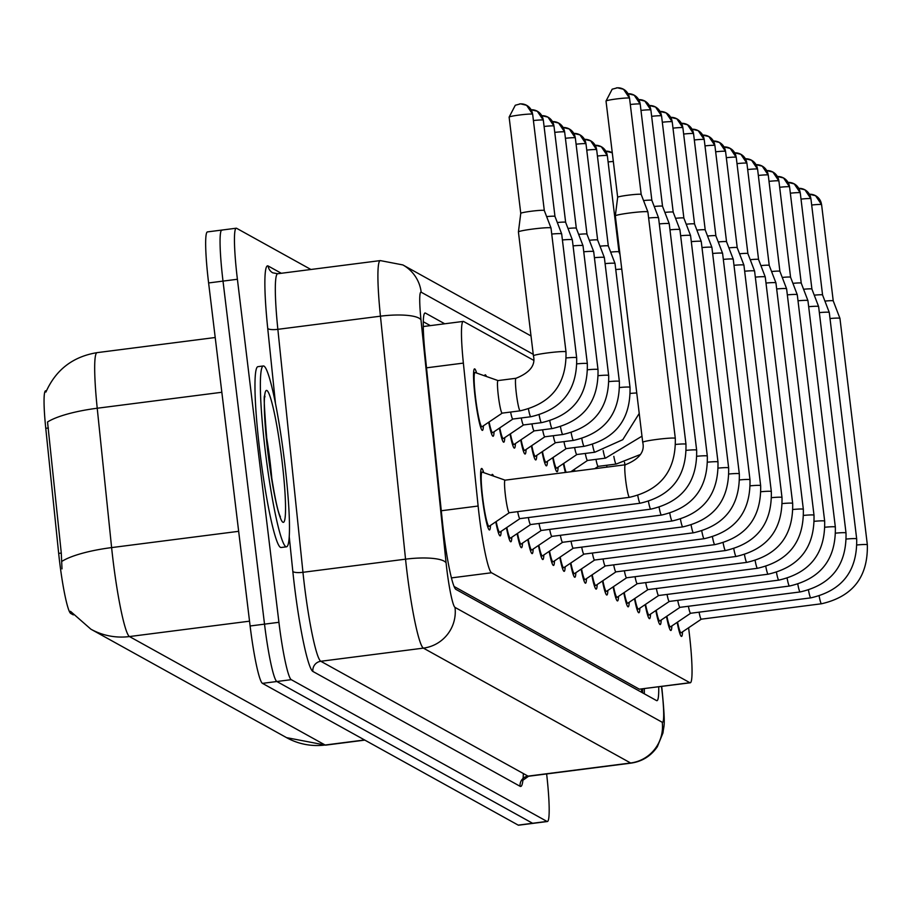 <?xml version="1.0" encoding="UTF-8"?>
<svg xmlns="http://www.w3.org/2000/svg" width="913" height="913" viewBox="0 0 913 913"><rect width="100%" height="100%" fill="white"/><g stroke="black" fill="none" stroke-linecap="round" stroke-linejoin="round"><path stroke-width="1.37" d="M484.598 375.848A30.996 3.024 -97.3 0 1 485.214 374.798A30.996 3.024 -97.3 0 1 486.469 376.498M483.399 425.812A30.996 3.024 -97.3 0 1 482.418 430.365A30.996 3.024 -97.3 0 1 475.205 397.806A30.996 3.024 -97.3 0 1 474.543 368.875A30.996 3.024 -97.3 0 1 476.643 373.04M491.673 475.433A30.996 3.024 -97.3 0 1 492.29 474.383A30.996 3.024 -97.3 0 1 493.545 476.095M490.475 525.409A30.996 3.024 -97.3 0 1 489.494 529.962A30.996 3.024 -97.3 0 1 482.281 497.402A30.996 3.024 -97.3 0 1 481.619 468.472A30.996 3.024 -97.3 0 1 483.719 472.637M533.466 360.201L463.644 321.502A54.7 5.341 82.7 0 0 463.245 321.41A54.7 5.341 82.7 0 0 463.37 363.1L478.127 506.03A54.7 5.341 82.7 0 0 479.177 515.389A54.7 5.341 82.7 0 0 491.514 572.759L689.874 682.707A54.7 5.341 82.7 0 0 690.274 682.787A54.7 5.341 82.7 0 0 688.596 627.756M46.495 390.696L45.65 390.798A49.222 4.805 82.7 0 0 45.764 428.323L58.672 553.392A49.222 4.805 82.7 0 0 59.619 561.815A49.222 4.805 82.7 0 0 70.723 613.445L73.337 614.894M454.081 586.477L639.362 689.178L690.274 682.787M494.07 431.723A30.996 3.024 -97.3 0 1 493.088 436.277A30.996 3.024 -97.3 0 1 488.706 422.228M504.741 437.635A30.996 3.024 -97.3 0 1 503.759 442.2A30.996 3.024 -97.3 0 1 499.377 428.151M515.411 443.558A30.996 3.024 -97.3 0 1 514.43 448.112A30.996 3.024 -97.3 0 1 510.047 434.063M526.082 449.47A30.996 3.024 -97.3 0 1 525.101 454.023A30.996 3.024 -97.3 0 1 520.718 439.975M536.753 455.382A30.996 3.024 -97.3 0 1 535.771 459.935A30.996 3.024 -97.3 0 1 531.389 445.886M547.423 461.293A30.996 3.024 -97.3 0 1 546.442 465.847A30.996 3.024 -97.3 0 1 542.06 451.798M558.094 467.205A30.996 3.024 -97.3 0 1 557.113 471.77A30.996 3.024 -97.3 0 1 552.73 457.71M565.375 472.443A30.996 3.024 -97.3 0 1 563.401 463.633M574.403 471.291A30.996 3.024 -97.3 0 1 574.06 469.544M501.146 531.32A30.996 3.024 -97.3 0 1 500.164 535.874A30.996 3.024 -97.3 0 1 495.782 521.825M511.816 537.232A30.996 3.024 -97.3 0 1 510.835 541.786A30.996 3.024 -97.3 0 1 506.453 527.737M522.487 543.144A30.996 3.024 -97.3 0 1 521.506 547.697A30.996 3.024 -97.3 0 1 517.123 533.649M533.158 549.055A30.996 3.024 -97.3 0 1 532.176 553.62A30.996 3.024 -97.3 0 1 527.794 539.56M543.828 554.978A30.996 3.024 -97.3 0 1 542.847 559.532A30.996 3.024 -97.3 0 1 538.465 545.483M554.499 560.89A30.996 3.024 -97.3 0 1 553.518 565.444A30.996 3.024 -97.3 0 1 549.135 551.395M565.158 566.802A30.996 3.024 -97.3 0 1 564.177 571.355A30.996 3.024 -97.3 0 1 559.806 557.307M575.829 572.713A30.996 3.024 -97.3 0 1 574.848 577.267A30.996 3.024 -97.3 0 1 570.465 563.218M586.5 578.625A30.996 3.024 -97.3 0 1 585.518 583.19A30.996 3.024 -97.3 0 1 581.136 569.13M597.17 584.548A30.996 3.024 -97.3 0 1 596.189 589.102A30.996 3.024 -97.3 0 1 591.807 575.053M607.841 590.46A30.996 3.024 -97.3 0 1 606.86 595.014A30.996 3.024 -97.3 0 1 602.477 580.965M618.512 596.372A30.996 3.024 -97.3 0 1 617.53 600.925A30.996 3.024 -97.3 0 1 613.148 586.876M629.183 602.283A30.996 3.024 -97.3 0 1 628.201 606.837A30.996 3.024 -97.3 0 1 623.819 592.788M639.853 608.195A30.996 3.024 -97.3 0 1 638.872 612.76A30.996 3.024 -97.3 0 1 634.489 598.7M650.524 614.107A30.996 3.024 -97.3 0 1 649.542 618.672A30.996 3.024 -97.3 0 1 645.16 604.623M661.183 620.03A30.996 3.024 -97.3 0 1 660.202 624.583A30.996 3.024 -97.3 0 1 655.831 610.535M671.854 625.941A30.996 3.024 -97.3 0 1 670.872 630.495A30.996 3.024 -97.3 0 1 666.49 616.446M682.525 631.853A30.996 3.024 -97.3 0 1 681.543 636.407A30.996 3.024 -97.3 0 1 677.161 622.358M45.924 392.054C55.819 369.776 72.869 356.629 97.063 352.646A72.926 7.121 82.7 0 0 97.223 408.237A63.819 15.475 174.1 0 0 47.533 421.977L61.285 553.061L62.004 568.879M546.636 773.939A54.7 5.341 -97.3 0 1 547.401 821.517L532.998 823.366A54.7 5.341 -97.3 0 1 532.61 823.275L276.844 681.509A54.7 5.341 -97.3 0 1 264.519 624.15L223.012 281.113A54.7 5.341 -97.3 0 1 221.836 230.065L207.434 231.902A54.7 5.341 -97.3 0 0 208.609 282.95L250.116 625.987A54.7 5.341 -97.3 0 0 262.453 683.358L518.207 825.124A54.7 5.341 -97.3 0 0 518.607 825.204L532.998 823.366A54.7 5.341 -97.3 0 1 532.61 823.275L276.844 681.509A54.7 5.341 -97.3 0 1 264.519 624.15L223.012 281.113A54.7 5.341 -97.3 0 1 221.836 230.065A54.7 5.341 -97.3 0 1 222.224 230.156M444.722 323.784L425.435 313.091A54.7 5.341 82.7 0 0 425.036 312.999A54.7 5.341 82.7 0 0 425.161 354.701L442.508 522.635A54.7 5.341 82.7 0 0 443.558 531.994A54.7 5.341 82.7 0 0 455.884 589.364L656.561 700.591A54.7 5.341 82.7 0 0 656.961 700.682A54.7 5.341 82.7 0 0 658.73 686.838M547.401 821.517A54.7 5.341 -97.3 0 1 547.001 821.426L291.247 679.671A54.7 5.341 -97.3 0 1 278.922 622.301L237.403 279.264A54.7 5.341 -97.3 0 1 236.227 228.216A54.7 5.341 -97.3 0 1 236.627 228.307L310.911 269.483M644.327 688.676A54.7 5.341 -97.3 0 1 644.316 693.8M423.29 321.73L430.32 325.621M505.106 480.17L482.212 472.101A27.344 2.671 82.7 0 0 482.087 472.089A27.344 2.671 82.7 0 0 482.669 497.619A27.344 2.671 82.7 0 0 489.037 526.345A27.344 2.671 82.7 0 0 489.163 526.299L509.283 512.718M505.151 480.181A16.411 1.598 82.7 0 0 505.072 480.17A16.411 1.598 82.7 0 0 505.425 495.485A16.411 1.598 82.7 0 0 509.237 512.729A16.411 1.598 82.7 0 0 509.317 512.695M615.419 215.993A16.411 1.164 -6.9 0 1 615.328 215.89A16.411 1.164 -6.9 0 1 629.879 212.957A16.411 1.164 -6.9 0 1 647.808 211.85A16.411 1.164 -6.9 0 1 647.899 211.93A16.411 1.164 -6.9 0 1 647.899 211.953A16.411 1.164 -6.9 0 1 647.842 212.078M642.741 442.337A16.411 1.164 -6.9 0 1 642.718 442.291L615.328 215.89A16.411 1.164 -6.9 0 1 615.328 215.867L617.667 197.276A11.846 0.845 -6.9 0 1 617.667 197.276A11.846 0.845 -6.9 0 1 628.178 195.177A11.846 0.845 -6.9 0 1 641.131 194.366A11.846 0.845 -6.9 0 1 641.188 194.435A11.846 0.845 -6.9 0 1 641.188 194.446M617.724 197.368A11.846 0.845 -6.9 0 1 617.667 197.288L606.015 101.058A11.846 0.845 -6.9 0 1 617.108 98.866A11.846 0.845 -6.9 0 1 629.479 98.136A11.846 0.845 -6.9 0 1 629.548 98.216A11.846 0.845 -6.9 0 1 629.502 98.307M498.03 380.573L475.137 372.515A27.344 2.671 82.7 0 0 475.011 372.493A27.344 2.671 82.7 0 0 475.593 398.022A27.344 2.671 82.7 0 0 481.961 426.748A27.344 2.671 82.7 0 0 482.087 426.702L502.207 413.133M498.076 380.595A16.411 1.598 82.7 0 0 497.996 380.584A16.411 1.598 82.7 0 0 498.35 395.9A16.411 1.598 82.7 0 0 502.161 413.133A16.411 1.598 82.7 0 0 502.241 413.098M518.516 232.05A16.411 1.164 -6.9 0 1 518.424 231.948A16.411 1.164 -6.9 0 1 518.424 231.925A16.411 1.164 -6.9 0 1 532.987 229.015A16.411 1.164 -6.9 0 1 550.916 227.896A16.411 1.164 -6.9 0 1 551.007 227.988A16.411 1.164 -6.9 0 1 551.007 228.01A16.411 1.164 -6.9 0 1 550.938 228.124M520.832 213.425A11.846 0.845 -6.9 0 1 520.764 213.345A11.846 0.845 -6.9 0 1 520.764 213.334A11.846 0.845 -6.9 0 1 531.286 211.234A11.846 0.845 -6.9 0 1 544.228 210.424A11.846 0.845 -6.9 0 1 544.296 210.481A11.846 0.845 -6.9 0 1 544.296 210.504L551.007 227.988M496.17 521.563A27.344 2.671 82.7 0 0 499.708 532.256A27.344 2.671 82.7 0 0 499.833 532.211L519.954 518.63M517.671 511.645A16.411 1.598 82.7 0 0 519.908 518.641A16.411 1.598 82.7 0 0 519.988 518.607M648.629 217.99A16.411 1.164 -6.9 0 1 658.478 217.762A16.411 1.164 -6.9 0 1 658.57 217.842A16.411 1.164 -6.9 0 1 658.57 217.865A16.411 1.164 -6.9 0 1 658.513 217.99M643.539 200.552A11.846 0.845 -6.9 0 1 651.791 200.278A11.846 0.845 -6.9 0 1 651.859 200.346A11.846 0.845 -6.9 0 1 651.859 200.358L658.57 217.842L685.971 444.266A16.411 1.164 -6.9 0 1 685.96 444.311C686.702 476.392 671.42 496.044 640.139 503.234A16.411 1.598 82.7 0 0 640.139 503.234A16.411 1.598 82.7 0 0 640.15 503.234A16.411 1.598 82.7 0 1 637.776 495.565M506.841 527.474A27.344 2.671 82.7 0 0 510.367 538.168A27.344 2.671 82.7 0 0 510.493 538.122L530.624 524.553M528.342 517.557A16.411 1.598 82.7 0 0 530.579 524.553A16.411 1.598 82.7 0 0 530.658 524.519M659.3 223.902A16.411 1.164 -6.9 0 1 669.149 223.674A16.411 1.164 -6.9 0 1 669.24 223.753A16.411 1.164 -6.9 0 1 669.24 223.776A16.411 1.164 -6.9 0 1 669.172 223.902M654.21 206.475A11.846 0.845 -6.9 0 1 662.461 206.201A11.846 0.845 -6.9 0 1 662.53 206.258A11.846 0.845 -6.9 0 1 662.53 206.27L669.24 223.753M517.511 533.386A27.344 2.671 82.7 0 0 521.038 544.08A27.344 2.671 82.7 0 0 521.163 544.034L541.283 530.464M539.012 523.469A16.411 1.598 82.7 0 0 541.249 530.464A16.411 1.598 82.7 0 0 541.329 530.442M669.971 229.814A16.411 1.164 -6.9 0 1 679.82 229.585A16.411 1.164 -6.9 0 1 679.911 229.677A16.411 1.164 -6.9 0 1 679.911 229.688A16.411 1.164 -6.9 0 1 679.843 229.814M664.881 212.387A11.846 0.845 -6.9 0 1 673.132 212.113A11.846 0.845 -6.9 0 1 673.201 212.17A11.846 0.845 -6.9 0 1 673.201 212.181L679.911 229.677L707.313 456.101A16.411 1.164 -6.9 0 1 707.301 456.135M528.182 539.309A27.344 2.671 82.7 0 0 531.708 550.003A27.344 2.671 82.7 0 0 531.834 549.946L551.954 536.376M549.683 529.392A16.411 1.598 82.7 0 0 551.92 536.376A16.411 1.598 82.7 0 0 551.988 536.353M680.642 235.725A16.411 1.164 -6.9 0 1 690.49 235.508A16.411 1.164 -6.9 0 1 690.57 235.588A16.411 1.164 -6.9 0 1 690.582 235.611A16.411 1.164 -6.9 0 1 690.513 235.725M675.552 218.298A11.846 0.845 -6.9 0 1 683.803 218.024A11.846 0.845 -6.9 0 1 683.871 218.081A11.846 0.845 -6.9 0 1 683.871 218.104L690.57 235.588L717.983 462.012A16.411 1.164 -6.9 0 1 717.972 462.046C718.702 494.138 703.432 513.791 672.151 520.981A16.411 1.598 82.7 0 0 672.151 520.981A16.411 1.598 82.7 0 0 672.162 520.981A16.411 1.598 82.7 0 1 669.788 513.311M489.094 421.966A27.344 2.671 82.7 0 0 492.632 432.659A27.344 2.671 82.7 0 0 492.758 432.614L512.878 419.044M510.607 412.048A16.411 1.598 82.7 0 0 512.832 419.044A16.411 1.598 82.7 0 0 512.912 419.021M551.737 234.048A16.411 1.164 -6.9 0 1 561.586 233.819A16.411 1.164 -6.9 0 1 561.678 233.899A16.411 1.164 -6.9 0 1 561.678 233.922A16.411 1.164 -6.9 0 1 561.609 234.048M546.647 216.609A11.846 0.845 -6.9 0 1 554.899 216.335A11.846 0.845 -6.9 0 1 554.967 216.392A11.846 0.845 -6.9 0 1 554.967 216.415M499.765 427.889A27.344 2.671 82.7 0 0 503.291 438.582A27.344 2.671 82.7 0 0 503.417 438.525L523.548 424.956M521.266 417.971A16.411 1.598 82.7 0 0 523.503 424.956A16.411 1.598 82.7 0 0 523.583 424.933M562.408 239.959A16.411 1.164 -6.9 0 1 572.257 239.731A16.411 1.164 -6.9 0 1 572.337 239.811A16.411 1.164 -6.9 0 1 572.348 239.834A16.411 1.164 -6.9 0 1 572.28 239.959M557.307 222.521A11.846 0.845 -6.9 0 1 565.569 222.247A11.846 0.845 -6.9 0 1 565.638 222.316A11.846 0.845 -6.9 0 1 565.638 222.327L572.337 239.811L587.333 363.682A16.411 1.164 -6.9 0 1 587.333 363.682A16.411 1.164 -6.9 0 1 587.333 363.728M510.435 433.801A27.344 2.671 82.7 0 0 513.962 444.494A27.344 2.671 82.7 0 0 514.087 444.448L534.208 430.868M531.937 423.883A16.411 1.598 82.7 0 0 534.173 430.879A16.411 1.598 82.7 0 0 534.253 430.845M573.079 245.871A16.411 1.164 -6.9 0 1 582.928 245.643A16.411 1.164 -6.9 0 1 583.008 245.723A16.411 1.164 -6.9 0 1 583.019 245.745A16.411 1.164 -6.9 0 1 582.951 245.871M567.977 228.433A11.846 0.845 -6.9 0 1 576.24 228.17A11.846 0.845 -6.9 0 1 576.297 228.227A11.846 0.845 -6.9 0 1 576.308 228.239L564.656 132.008A11.846 0.845 -6.9 0 1 564.611 132.1M284.548 461.727A91.163 8.89 -97.3 0 1 286.511 546.819A91.163 8.89 -97.3 0 1 265.295 451.056A91.163 8.89 -97.3 0 1 263.343 365.965A91.163 8.89 -97.3 0 1 284.548 461.727M286.511 546.819L281.113 547.503A91.163 8.89 -97.3 0 1 259.897 451.741A91.163 8.89 -97.3 0 1 257.934 366.661L263.343 365.965M538.853 545.221A27.344 2.671 82.7 0 0 542.379 555.914A27.344 2.671 82.7 0 0 542.505 555.869L562.625 542.288A16.411 1.598 82.7 0 1 562.591 542.299L682.821 526.892A16.411 1.598 82.7 0 0 682.821 526.892A16.411 1.598 82.7 0 0 682.833 526.892A16.411 1.598 82.7 0 1 680.447 519.223M560.354 535.303A16.411 1.598 82.7 0 0 562.591 542.299M691.312 241.648A16.411 1.164 -6.9 0 1 701.161 241.42A16.411 1.164 -6.9 0 1 701.241 241.5A16.411 1.164 -6.9 0 1 701.252 241.523A16.411 1.164 -6.9 0 1 701.184 241.648M686.211 224.21A11.846 0.845 -6.9 0 1 694.473 223.936A11.846 0.845 -6.9 0 1 694.542 224.005A11.846 0.845 -6.9 0 1 694.542 224.016L701.241 241.5M549.523 551.132A27.344 2.671 82.7 0 0 553.05 561.826A27.344 2.671 82.7 0 0 553.175 561.78L573.296 548.199A16.411 1.598 82.7 0 1 573.261 548.211L693.481 532.804A16.411 1.598 82.7 0 0 693.481 532.804A16.411 1.598 82.7 0 0 693.503 532.804A16.411 1.598 82.7 0 1 691.118 525.135M571.024 541.215A16.411 1.598 82.7 0 0 573.261 548.211M701.983 247.56A16.411 1.164 -6.9 0 1 711.832 247.332A16.411 1.164 -6.9 0 1 711.912 247.412A16.411 1.164 -6.9 0 1 711.923 247.434A16.411 1.164 -6.9 0 1 711.855 247.56M696.881 230.122A11.846 0.845 -6.9 0 1 705.144 229.848A11.846 0.845 -6.9 0 1 705.201 229.916A11.846 0.845 -6.9 0 1 705.213 229.928L693.56 133.697A11.846 0.845 -6.9 0 1 693.515 133.789M560.183 557.044A27.344 2.671 82.7 0 0 563.72 567.738A27.344 2.671 82.7 0 0 563.846 567.692L583.966 554.123M581.695 547.127A16.411 1.598 82.7 0 0 583.932 554.123A16.411 1.598 82.7 0 0 584 554.088M712.654 253.472A16.411 1.164 -6.9 0 1 722.503 253.243A16.411 1.164 -6.9 0 1 722.582 253.323A16.411 1.164 -6.9 0 1 722.594 253.346A16.411 1.164 -6.9 0 1 722.525 253.472M707.552 236.033A11.846 0.845 -6.9 0 1 715.815 235.771A11.846 0.845 -6.9 0 1 715.872 235.828A11.846 0.845 -6.9 0 1 715.883 235.839L704.231 139.609A11.846 0.845 -6.9 0 1 704.185 139.7M521.106 439.712A27.344 2.671 82.7 0 0 524.633 450.406A27.344 2.671 82.7 0 0 524.758 450.36L544.878 436.779M542.607 429.795A16.411 1.598 82.7 0 0 544.844 436.791A16.411 1.598 82.7 0 0 544.924 436.756M583.749 251.783A16.411 1.164 -6.9 0 1 593.598 251.554A16.411 1.164 -6.9 0 1 593.678 251.646A16.411 1.164 -6.9 0 1 593.69 251.657A16.411 1.164 -6.9 0 1 593.621 251.783M578.648 234.356A11.846 0.845 -6.9 0 1 586.911 234.082A11.846 0.845 -6.9 0 1 586.968 234.139A11.846 0.845 -6.9 0 1 586.979 234.15L575.327 137.92A11.846 0.845 -6.9 0 1 575.281 138.011M531.777 445.624A27.344 2.671 82.7 0 0 535.303 456.317A27.344 2.671 82.7 0 0 535.429 456.272L555.549 442.702A16.411 1.598 82.7 0 1 555.515 442.702L573.512 440.397A16.411 1.598 82.7 0 0 573.524 440.397A16.411 1.598 82.7 0 1 573.501 440.397A16.411 1.598 82.7 0 1 571.15 432.728M553.278 435.706A16.411 1.598 82.7 0 0 555.515 442.702M594.42 257.694A16.411 1.164 -6.9 0 1 604.258 257.466A16.411 1.164 -6.9 0 1 604.349 257.557A16.411 1.164 -6.9 0 1 604.36 257.58A16.411 1.164 -6.9 0 1 604.292 257.694M589.319 240.267A11.846 0.845 -6.9 0 1 597.581 239.993A11.846 0.845 -6.9 0 1 597.638 240.051A11.846 0.845 -6.9 0 1 597.65 240.073M542.448 451.536A27.344 2.671 82.7 0 0 545.974 462.229A27.344 2.671 82.7 0 0 546.1 462.183L566.22 448.614M563.949 441.618A16.411 1.598 82.7 0 0 566.186 448.614A16.411 1.598 82.7 0 0 566.254 448.591M605.091 263.617A16.411 1.164 -6.9 0 1 614.928 263.389A16.411 1.164 -6.9 0 1 615.02 263.469A16.411 1.164 -6.9 0 1 615.02 263.492A16.411 1.164 -6.9 0 1 614.963 263.617M599.989 246.179A11.846 0.845 -6.9 0 1 608.252 245.905A11.846 0.845 -6.9 0 1 608.309 245.962A11.846 0.845 -6.9 0 1 608.309 245.985L596.668 149.755A11.846 0.845 -6.9 0 1 596.623 149.846M570.853 562.956A27.344 2.671 82.7 0 0 574.391 573.649A27.344 2.671 82.7 0 0 574.517 573.604L594.637 560.034A16.411 1.598 82.7 0 1 594.591 560.034L714.822 544.639A16.411 1.598 82.7 0 0 714.822 544.639A16.411 1.598 82.7 0 0 714.833 544.627M592.366 553.038A16.411 1.598 82.7 0 0 594.591 560.034M723.324 259.383A16.411 1.164 -6.9 0 1 733.162 259.155A16.411 1.164 -6.9 0 1 733.253 259.246A16.411 1.164 -6.9 0 1 733.253 259.258A16.411 1.164 -6.9 0 1 733.196 259.383M718.223 241.956A11.846 0.845 -6.9 0 1 726.486 241.683A11.846 0.845 -6.9 0 1 726.543 241.74A11.846 0.845 -6.9 0 1 726.554 241.751M581.524 568.879A27.344 2.671 82.7 0 0 585.062 579.572A27.344 2.671 82.7 0 0 585.187 579.515L605.308 565.946A16.411 1.598 82.7 0 1 605.262 565.946L725.493 550.55A16.411 1.598 82.7 0 0 725.493 550.55A16.411 1.598 82.7 0 0 725.504 550.539A16.411 1.598 82.7 0 1 723.13 542.881M603.037 558.961A16.411 1.598 82.7 0 0 605.262 565.946M733.984 265.295A16.411 1.164 -6.9 0 1 743.833 265.067A16.411 1.164 -6.9 0 1 743.924 265.158A16.411 1.164 -6.9 0 1 743.924 265.181A16.411 1.164 -6.9 0 1 743.867 265.295M728.894 247.868A11.846 0.845 -6.9 0 1 737.156 247.594A11.846 0.845 -6.9 0 1 737.213 247.651A11.846 0.845 -6.9 0 1 737.213 247.674L743.924 265.158L771.325 491.582A16.411 1.164 -6.9 0 1 771.325 491.616C772.056 523.708 756.774 543.361 725.493 550.55M592.195 574.791A27.344 2.671 82.7 0 0 595.733 585.484A27.344 2.671 82.7 0 0 595.858 585.438L615.978 571.858M613.696 564.873A16.411 1.598 82.7 0 0 615.933 571.869A16.411 1.598 82.7 0 0 616.013 571.835M744.654 271.218A16.411 1.164 -6.9 0 1 754.503 270.99A16.411 1.164 -6.9 0 1 754.595 271.07A16.411 1.164 -6.9 0 1 754.595 271.093A16.411 1.164 -6.9 0 1 754.537 271.218M739.564 253.78A11.846 0.845 -6.9 0 1 747.815 253.506A11.846 0.845 -6.9 0 1 747.884 253.563A11.846 0.845 -6.9 0 1 747.884 253.586L754.595 271.07M602.865 580.702A27.344 2.671 82.7 0 0 606.392 591.396A27.344 2.671 82.7 0 0 606.517 591.35L626.638 577.769A16.411 1.598 82.7 0 1 626.603 577.781L746.834 562.374A16.411 1.598 82.7 0 0 746.834 562.374A16.411 1.598 82.7 0 0 746.845 562.374A16.411 1.598 82.7 0 1 744.472 554.705M624.366 570.785A16.411 1.598 82.7 0 0 626.603 577.781M755.325 277.13A16.411 1.164 -6.9 0 1 765.174 276.901A16.411 1.164 -6.9 0 1 765.265 276.981A16.411 1.164 -6.9 0 1 765.265 277.004A16.411 1.164 -6.9 0 1 765.197 277.13M750.235 259.691A11.846 0.845 -6.9 0 1 758.486 259.418A11.846 0.845 -6.9 0 1 758.555 259.486A11.846 0.845 -6.9 0 1 758.555 259.497M613.536 586.614A27.344 2.671 82.7 0 0 617.062 597.307A27.344 2.671 82.7 0 0 617.188 597.262L637.308 583.692M635.037 576.696A16.411 1.598 82.7 0 0 637.274 583.692A16.411 1.598 82.7 0 0 637.354 583.658M765.996 283.041A16.411 1.164 -6.9 0 1 775.845 282.813A16.411 1.164 -6.9 0 1 775.936 282.893A16.411 1.164 -6.9 0 1 775.936 282.916A16.411 1.164 -6.9 0 1 775.867 283.041M760.906 265.603A11.846 0.845 -6.9 0 1 769.157 265.341A11.846 0.845 -6.9 0 1 769.225 265.398A11.846 0.845 -6.9 0 1 769.225 265.409L775.936 282.893L803.337 509.317A16.411 1.164 -6.9 0 1 803.326 509.363C804.056 541.443 788.786 561.107 757.505 568.285A16.411 1.598 82.7 0 0 757.505 568.285A16.411 1.598 82.7 0 0 757.516 568.285A16.411 1.598 82.7 0 1 755.142 560.616M553.118 457.459A27.344 2.671 82.7 0 0 556.645 468.152A27.344 2.671 82.7 0 0 556.77 468.095L576.89 454.526A16.411 1.598 82.7 0 1 576.856 454.526L594.854 452.22A16.411 1.598 82.7 0 0 594.865 452.22A16.411 1.598 82.7 0 1 594.831 452.22A16.411 1.598 82.7 0 1 592.491 444.551M574.619 447.541A16.411 1.598 82.7 0 0 576.856 454.526M610.66 252.091A11.846 0.845 -6.9 0 1 618.923 251.817A11.846 0.845 -6.9 0 1 618.98 251.885A11.846 0.845 -6.9 0 1 618.98 251.897L619.995 254.544M615.75 269.529A16.411 1.164 -6.9 0 1 621.764 269.118M563.778 463.37A27.344 2.671 82.7 0 0 566.117 472.352M585.29 453.453A16.411 1.598 82.7 0 0 587.515 460.449A16.411 1.598 82.7 0 0 587.595 460.414L570.785 471.759M574.448 469.282A27.344 2.671 82.7 0 0 574.859 471.234M595.961 459.365A16.411 1.598 82.7 0 0 598.186 466.36A16.411 1.598 82.7 0 0 598.266 466.326M606.631 465.276A16.411 1.598 82.7 0 0 607.008 467.114M624.207 592.526A27.344 2.671 82.7 0 0 627.733 603.219A27.344 2.671 82.7 0 0 627.859 603.173L647.979 589.604M645.708 582.608A16.411 1.598 82.7 0 0 647.945 589.604A16.411 1.598 82.7 0 0 648.013 589.581M776.666 288.953A16.411 1.164 -6.9 0 1 786.515 288.725A16.411 1.164 -6.9 0 1 786.595 288.816A16.411 1.164 -6.9 0 1 786.607 288.828A16.411 1.164 -6.9 0 1 786.538 288.953M771.565 271.526A11.846 0.845 -6.9 0 1 779.828 271.252A11.846 0.845 -6.9 0 1 779.896 271.309A11.846 0.845 -6.9 0 1 779.896 271.321L786.595 288.816M634.877 598.449A27.344 2.671 82.7 0 0 638.404 609.142A27.344 2.671 82.7 0 0 638.529 609.085L658.65 595.516A16.411 1.598 82.7 0 1 658.615 595.516L778.846 580.12A16.411 1.598 82.7 0 0 778.846 580.12A16.411 1.598 82.7 0 0 778.857 580.109A16.411 1.598 82.7 0 1 776.472 572.451M656.379 588.52A16.411 1.598 82.7 0 0 658.615 595.516M787.337 294.865A16.411 1.164 -6.9 0 1 797.186 294.637A16.411 1.164 -6.9 0 1 797.266 294.728A16.411 1.164 -6.9 0 1 797.277 294.751A16.411 1.164 -6.9 0 1 797.209 294.865M782.236 277.438A11.846 0.845 -6.9 0 1 790.498 277.164A11.846 0.845 -6.9 0 1 790.567 277.221A11.846 0.845 -6.9 0 1 790.567 277.244M645.548 604.36A27.344 2.671 82.7 0 0 649.075 615.054A27.344 2.671 82.7 0 0 649.2 614.997L669.32 601.427M667.049 594.443A16.411 1.598 82.7 0 0 669.286 601.439A16.411 1.598 82.7 0 0 669.355 601.405M798.008 300.788A16.411 1.164 -6.9 0 1 807.857 300.56A16.411 1.164 -6.9 0 1 807.937 300.639A16.411 1.164 -6.9 0 1 807.948 300.662A16.411 1.164 -6.9 0 1 807.879 300.788M792.906 283.35A11.846 0.845 -6.9 0 1 801.169 283.076A11.846 0.845 -6.9 0 1 801.226 283.133A11.846 0.845 -6.9 0 1 801.237 283.156L807.937 300.639L835.338 527.063A16.411 1.164 -6.9 0 1 835.338 527.109C836.068 559.19 820.787 578.842 789.505 586.032A16.411 1.598 82.7 0 0 789.505 586.032A16.411 1.598 82.7 0 0 789.528 586.032A16.411 1.598 82.7 0 1 787.143 578.363M656.207 610.272A27.344 2.671 82.7 0 0 659.745 620.966A27.344 2.671 82.7 0 0 659.871 620.92L679.991 607.339A16.411 1.598 82.7 0 1 679.945 607.35L800.176 591.944A16.411 1.598 82.7 0 0 800.176 591.944A16.411 1.598 82.7 0 0 800.199 591.944A16.411 1.598 82.7 0 1 797.814 584.274M677.72 600.355A16.411 1.598 82.7 0 0 679.945 607.35M808.678 306.7A16.411 1.164 -6.9 0 1 818.516 306.471A16.411 1.164 -6.9 0 1 818.607 306.551A16.411 1.164 -6.9 0 1 818.619 306.574A16.411 1.164 -6.9 0 1 818.55 306.7M803.577 289.261A11.846 0.845 -6.9 0 1 811.84 288.987A11.846 0.845 -6.9 0 1 811.897 289.056A11.846 0.845 -6.9 0 1 811.908 289.067L818.607 306.551M666.878 616.184A27.344 2.671 82.7 0 0 670.416 626.877A27.344 2.671 82.7 0 0 670.541 626.832L690.662 613.251A16.411 1.598 82.7 0 1 690.616 613.262L810.847 597.855A16.411 1.598 82.7 0 0 810.847 597.855A16.411 1.598 82.7 0 0 810.858 597.855A16.411 1.598 82.7 0 1 808.484 590.186M688.391 606.266A16.411 1.598 82.7 0 0 690.616 613.262M819.349 312.611A16.411 1.164 -6.9 0 1 829.187 312.383A16.411 1.164 -6.9 0 1 829.278 312.463A16.411 1.164 -6.9 0 1 829.278 312.486A16.411 1.164 -6.9 0 1 829.221 312.611M814.248 295.173A11.846 0.845 -6.9 0 1 822.51 294.91A11.846 0.845 -6.9 0 1 822.567 294.967A11.846 0.845 -6.9 0 1 822.567 294.979L829.278 312.463L856.679 538.887A16.411 1.164 -6.9 0 1 856.679 538.932M677.549 622.095A27.344 2.671 82.7 0 0 681.087 632.789A27.344 2.671 82.7 0 0 681.212 632.743L701.332 619.174M699.061 612.178A16.411 1.598 82.7 0 0 701.287 619.174A16.411 1.598 82.7 0 0 701.367 619.151M830.008 318.523A16.411 1.164 -6.9 0 1 839.857 318.295A16.411 1.164 -6.9 0 1 839.949 318.386A16.411 1.164 -6.9 0 1 839.949 318.397A16.411 1.164 -6.9 0 1 839.892 318.523M824.918 301.096A11.846 0.845 -6.9 0 1 833.181 300.822A11.846 0.845 -6.9 0 1 833.238 300.879A11.846 0.845 -6.9 0 1 833.238 300.891L839.949 318.386L867.35 544.799A16.411 1.164 -6.9 0 1 867.35 544.799A16.411 1.164 -6.9 0 1 867.35 544.844M441.276 510.755L478.127 506.03M58.672 553.392L61.285 553.061M45.764 428.323L48.366 427.992M70.723 613.445L72.001 613.274M641.44 689.053A54.7 54.301 119 0 1 641.599 692.305M451.433 577.895L491.514 572.759M426.519 367.825L463.37 363.1M639.362 689.178L689.874 682.707M221.836 392.27L97.223 408.237L111.614 547.595A72.926 7.121 82.7 0 0 113.018 560.068A72.926 7.121 82.7 0 0 129.463 636.555A63.819 63.351 119 0 1 90.878 629.183L70.472 611.311M61.764 561.438A63.819 15.475 174.1 0 1 111.614 547.595L238.658 531.32M249.534 621.171L129.463 636.555L325.131 745.019A72.926 7.121 82.7 0 0 325.656 745.134L286.545 737.636A63.819 63.351 -61 0 0 325.131 745.019L364.572 739.964M518.207 825.124L547.001 821.426M262.453 683.358L291.247 679.671M250.116 625.987L278.922 622.301M208.609 282.95L237.403 279.264M533.238 354.324L421.178 292.206A36.463 3.561 82.7 0 0 420.996 319.949L446.092 562.922A36.463 3.561 82.7 0 0 446.799 569.164A36.463 3.561 82.7 0 0 455.016 607.407L662.245 722.274A36.463 3.561 82.7 0 0 661.72 688.299A36.463 3.561 82.7 0 0 661.503 686.473M661.674 686.45L661.925 688.528C665.874 728.894 663.762 724.34 663.009 732.831L657.337 746.708C651.003 755.987 642.273 761.453 631.145 763.108A72.926 7.121 -97.3 0 1 630.609 762.994L423.392 648.127A72.926 7.121 -97.3 0 1 406.947 571.641A72.926 7.121 -97.3 0 1 405.543 559.167L302.956 572.303A72.926 7.121 82.7 0 0 304.36 584.788A72.926 7.121 82.7 0 0 320.805 661.274L528.022 776.13A72.926 7.121 82.7 0 0 528.559 776.255L522.43 780.592L522.784 778.686M523.332 773.539A82.044 8.012 -97.3 0 1 520.113 786.31L312.897 671.454A9.119 9.05 119 0 1 320.805 661.274L423.392 648.127A36.463 36.2 -61 0 0 455.016 607.407M312.897 671.454A82.044 8.012 -97.3 0 1 294.397 585.404A82.044 8.012 -97.3 0 1 292.822 571.367L289.238 536.673M275.475 403.455L267.726 328.383A82.044 8.012 -97.3 0 1 268.137 265.98L281.295 273.272M446.092 562.922A36.463 8.845 174.1 0 0 405.543 559.167L380.447 316.183L277.86 329.331L302.956 572.303A9.119 2.214 -5.9 0 1 292.822 571.367M420.996 319.949A36.463 8.845 174.1 0 0 380.447 316.183A72.926 7.121 -97.3 0 1 380.287 260.593L277.7 273.74A72.926 7.121 82.7 0 0 277.86 329.331A9.119 2.214 -5.9 0 1 267.726 328.383M662.245 722.274A36.463 36.2 -61 0 1 630.609 762.994L528.022 776.13A9.119 9.05 119 0 0 520.113 786.31M277.7 273.74L272.713 272.804A9.119 9.05 119 0 1 268.137 265.98M421.178 292.206A36.463 36.2 -61 0 0 402.861 264.93L380.287 260.593M424.682 313.193L425.435 313.091M606.084 101.138A11.846 0.845 -6.9 0 1 606.015 101.058L612.189 89.189L617.462 87.796L623.533 89.269A11.846 11.766 119 0 1 629.479 98.136M616.366 87.899A11.846 11.766 119 0 1 623.533 89.269L629.548 98.216L641.188 194.435L647.899 211.93L675.3 438.354A16.411 1.164 -6.9 0 1 675.3 438.4M509.237 512.729L629.468 497.323A16.411 1.598 82.7 0 0 629.468 497.323A16.411 1.598 82.7 0 0 629.479 497.323A16.411 1.598 82.7 0 1 625.656 480.09A16.411 1.598 82.7 0 1 625.302 464.774A16.411 1.598 82.7 0 0 625.302 464.774L505.072 480.17M625.302 464.774C639.248 459.148 645.046 451.661 642.718 442.291A16.411 1.164 -6.9 0 1 658.068 439.267A16.411 1.164 -6.9 0 1 675.209 438.251A16.411 1.164 -6.9 0 1 675.289 438.32A16.411 1.164 -6.9 0 1 675.3 438.354C676.031 470.48 660.75 490.133 629.468 497.323M509.192 117.195A11.846 0.845 -6.9 0 1 509.123 117.115A11.846 0.845 -6.9 0 1 520.216 114.924A11.846 0.845 -6.9 0 1 532.587 114.193A11.846 0.845 -6.9 0 1 532.656 114.273A11.846 0.845 -6.9 0 1 532.61 114.353M519.463 103.956A11.846 11.766 119 0 1 532.587 114.193M533.432 355.842A16.411 1.164 -6.9 0 1 533.42 355.808C535.748 365.166 529.939 372.652 515.993 378.279A16.411 1.598 82.7 0 0 515.993 378.279A16.411 1.598 82.7 0 0 516.347 393.594A16.411 1.598 82.7 0 0 520.148 410.827A16.411 1.598 82.7 0 0 520.159 410.827A16.411 1.598 82.7 0 0 520.182 410.827L502.161 413.133M518.424 231.948L533.42 355.808A16.411 1.164 -6.9 0 1 548.77 352.772A16.411 1.164 -6.9 0 1 565.9 351.756A16.411 1.164 -6.9 0 1 565.98 351.825A16.411 1.164 -6.9 0 1 565.992 351.859A16.411 1.164 -6.9 0 1 565.992 351.904M630.312 104.493A11.846 0.845 -6.9 0 1 640.15 104.048A11.846 0.845 -6.9 0 1 640.218 104.128A11.846 0.845 -6.9 0 1 640.173 104.219M628.053 93.731A11.846 11.766 119 0 1 640.15 104.048M675.688 444.426A16.411 1.164 -6.9 0 1 685.88 444.163A16.411 1.164 -6.9 0 1 685.96 444.232A16.411 1.164 -6.9 0 1 685.971 444.266M640.972 110.405A11.846 0.845 -6.9 0 1 650.821 109.971A11.846 0.845 -6.9 0 1 650.889 110.039A11.846 0.845 -6.9 0 1 650.843 110.131M662.53 206.27L650.889 110.039L644.863 101.103L638.712 99.62A11.846 11.766 119 0 1 650.821 109.971M530.579 524.553L650.809 509.146A16.411 1.598 82.7 0 0 650.809 509.146A16.411 1.598 82.7 0 0 650.821 509.146A16.411 1.598 82.7 0 1 648.447 501.477M686.348 450.337A16.411 1.164 -6.9 0 1 696.551 450.075A16.411 1.164 -6.9 0 1 696.63 450.143A16.411 1.164 -6.9 0 1 696.642 450.177A16.411 1.164 -6.9 0 1 696.63 450.223M651.642 116.316A11.846 0.845 -6.9 0 1 661.491 115.883A11.846 0.845 -6.9 0 1 661.56 115.951A11.846 0.845 -6.9 0 1 661.514 116.042M649.394 105.554A11.846 11.766 119 0 1 661.491 115.883M541.249 530.464L661.48 515.069A16.411 1.598 82.7 0 0 661.48 515.069A16.411 1.598 82.7 0 0 661.491 515.058A16.411 1.598 82.7 0 1 659.118 507.4M697.018 456.249A16.411 1.164 -6.9 0 1 707.221 455.986A16.411 1.164 -6.9 0 1 707.29 456.055A16.411 1.164 -6.9 0 1 707.313 456.101C708.032 488.227 692.762 507.879 661.48 515.069M662.313 122.228A11.846 0.845 -6.9 0 1 672.162 121.794A11.846 0.845 -6.9 0 1 672.23 121.874A11.846 0.845 -6.9 0 1 672.185 121.954M660.065 111.477A11.846 11.766 119 0 1 672.162 121.794M707.689 462.161A16.411 1.164 -6.9 0 1 717.892 461.91A16.411 1.164 -6.9 0 1 717.96 461.967A16.411 1.164 -6.9 0 1 717.983 462.012M533.409 120.539A11.846 0.845 -6.9 0 1 543.258 120.105A11.846 0.845 -6.9 0 1 543.326 120.185A11.846 0.845 -6.9 0 1 543.281 120.276M566.38 357.93A16.411 1.164 -6.9 0 1 576.571 357.668A16.411 1.164 -6.9 0 1 576.651 357.736A16.411 1.164 -6.9 0 1 576.662 357.77L561.678 233.922L554.967 216.392L543.326 120.185L537.301 111.238L531.149 109.765A11.846 11.766 119 0 1 543.258 120.105M528.467 409.07A16.411 1.598 82.7 0 0 530.818 416.739A16.411 1.598 82.7 0 0 530.83 416.739A16.411 1.598 82.7 0 0 530.852 416.739L512.832 419.044M530.83 416.739C562.111 409.549 577.393 389.897 576.662 357.77A16.411 1.164 -6.9 0 1 576.662 357.816M544.08 126.462A11.846 0.845 -6.9 0 1 553.929 126.017A11.846 0.845 -6.9 0 1 553.997 126.097A11.846 0.845 -6.9 0 1 553.94 126.188M541.831 115.7A11.846 11.766 119 0 1 553.929 126.017M539.138 414.993A16.411 1.598 82.7 0 0 541.489 422.651A16.411 1.598 82.7 0 0 541.5 422.651A16.411 1.598 82.7 0 0 541.512 422.651L523.503 424.956M577.05 363.842A16.411 1.164 -6.9 0 1 587.242 363.579A16.411 1.164 -6.9 0 1 587.321 363.648C588.063 395.808 572.782 415.472 541.5 422.651M554.75 132.374A11.846 0.845 -6.9 0 1 564.599 131.94A11.846 0.845 -6.9 0 1 564.656 132.008L558.642 123.072A11.846 11.766 119 0 1 564.599 131.94M552.502 121.612A11.846 11.766 119 0 1 558.642 123.072L552.491 121.589M549.809 420.904A16.411 1.598 82.7 0 0 552.16 428.574A16.411 1.598 82.7 0 0 552.171 428.574A16.411 1.598 82.7 0 0 552.182 428.562M587.721 369.754A16.411 1.164 -6.9 0 1 597.912 369.503A16.411 1.164 -6.9 0 1 597.992 369.56A16.411 1.164 -6.9 0 1 598.004 369.605A16.411 1.164 -6.9 0 1 598.004 369.639M265.934 433.378A55.567 5.421 -97.3 0 1 269.997 461.031A55.567 5.421 -97.3 0 1 272.017 480.923M281.946 460.289A66.512 6.494 -97.3 0 1 282.893 522.247A66.512 6.494 -97.3 0 1 267.897 452.494A66.512 6.494 -97.3 0 1 266.95 390.524A66.512 6.494 -97.3 0 1 281.946 460.289M672.984 128.151A11.846 0.845 -6.9 0 1 682.833 127.706A11.846 0.845 -6.9 0 1 682.89 127.786A11.846 0.845 -6.9 0 1 682.844 127.877M694.542 224.005L682.89 127.786L676.875 118.838L670.724 117.366A11.846 11.766 119 0 1 682.833 127.706M718.36 468.084A16.411 1.164 -6.9 0 1 728.551 467.821A16.411 1.164 -6.9 0 1 728.631 467.89A16.411 1.164 -6.9 0 1 728.642 467.924A16.411 1.164 -6.9 0 1 728.642 467.97M683.654 134.063A11.846 0.845 -6.9 0 1 693.503 133.618A11.846 0.845 -6.9 0 1 693.56 133.697L687.546 124.761A11.846 11.766 119 0 1 693.503 133.618M681.406 123.301A11.846 11.766 119 0 1 687.546 124.761L681.395 123.278M729.03 473.995A16.411 1.164 -6.9 0 1 739.222 473.733A16.411 1.164 -6.9 0 1 739.302 473.801A16.411 1.164 -6.9 0 1 739.313 473.836A16.411 1.164 -6.9 0 1 739.313 473.881M694.325 139.974A11.846 0.845 -6.9 0 1 704.163 139.541A11.846 0.845 -6.9 0 1 704.231 139.609L698.217 130.673A11.846 11.766 119 0 1 704.163 139.541M692.077 129.212A11.846 11.766 119 0 1 698.217 130.673L692.065 129.19M583.932 554.123L704.151 538.716A16.411 1.598 82.7 0 0 704.151 538.716A16.411 1.598 82.7 0 0 704.174 538.716A16.411 1.598 82.7 0 1 701.789 531.046M739.701 479.907A16.411 1.164 -6.9 0 1 749.893 479.645A16.411 1.164 -6.9 0 1 749.972 479.713A16.411 1.164 -6.9 0 1 749.984 479.747A16.411 1.164 -6.9 0 1 749.984 479.793M565.421 138.285A11.846 0.845 -6.9 0 1 575.258 137.852A11.846 0.845 -6.9 0 1 575.327 137.92L569.313 128.984A11.846 11.766 119 0 1 575.258 137.852M563.173 127.523A11.846 11.766 119 0 1 569.313 128.984L563.161 127.5M560.479 426.816A16.411 1.598 82.7 0 0 562.83 434.485A16.411 1.598 82.7 0 0 562.842 434.485A16.411 1.598 82.7 0 0 562.853 434.485L544.844 436.791M598.392 375.665A16.411 1.164 -6.9 0 1 608.583 375.414A16.411 1.164 -6.9 0 1 608.663 375.471A16.411 1.164 -6.9 0 1 608.674 375.517A16.411 1.164 -6.9 0 1 608.663 375.551L593.69 251.657L586.968 234.139M576.092 144.197A11.846 0.845 -6.9 0 1 585.929 143.763A11.846 0.845 -6.9 0 1 585.998 143.843A11.846 0.845 -6.9 0 1 585.952 143.923M609.051 381.588A16.411 1.164 -6.9 0 1 619.254 381.326A16.411 1.164 -6.9 0 1 619.322 381.394A16.411 1.164 -6.9 0 1 619.345 381.429L604.36 257.58L597.638 240.051L585.998 143.843L579.983 134.896L573.821 133.424A11.846 11.766 119 0 1 585.929 143.763M573.512 440.397C604.794 433.207 620.075 413.555 619.345 381.429A16.411 1.164 -6.9 0 1 619.334 381.474M586.762 150.109A11.846 0.845 -6.9 0 1 596.6 149.675A11.846 0.845 -6.9 0 1 596.668 149.755L590.654 140.807A11.846 11.766 119 0 1 596.6 149.675M584.514 139.358A11.846 11.766 119 0 1 590.654 140.807L584.491 139.335M581.821 438.639A16.411 1.598 82.7 0 0 584.172 446.309A16.411 1.598 82.7 0 0 584.183 446.309A16.411 1.598 82.7 0 0 584.194 446.309L566.186 448.614M619.722 387.5A16.411 1.164 -6.9 0 1 629.924 387.238A16.411 1.164 -6.9 0 1 629.993 387.306A16.411 1.164 -6.9 0 1 630.016 387.34A16.411 1.164 -6.9 0 1 630.004 387.386M704.996 145.886A11.846 0.845 -6.9 0 1 714.833 145.452A11.846 0.845 -6.9 0 1 714.902 145.521A11.846 0.845 -6.9 0 1 714.856 145.612M726.543 241.751L714.902 145.521L708.887 136.585L702.725 135.101A11.846 11.766 119 0 1 714.833 145.452M712.46 536.97A16.411 1.598 82.7 0 0 714.811 544.639C746.104 537.449 761.385 517.785 760.655 485.67A16.411 1.164 -6.9 0 1 760.655 485.705M750.372 485.819A16.411 1.164 -6.9 0 1 760.563 485.556A16.411 1.164 -6.9 0 1 760.643 485.625A16.411 1.164 -6.9 0 1 760.655 485.67L733.253 259.258L726.543 241.74M715.666 151.798A11.846 0.845 -6.9 0 1 725.504 151.364A11.846 0.845 -6.9 0 1 725.573 151.444A11.846 0.845 -6.9 0 1 725.527 151.524M713.407 141.047A11.846 11.766 119 0 1 725.504 151.364M761.043 491.73A16.411 1.164 -6.9 0 1 771.234 491.479A16.411 1.164 -6.9 0 1 771.314 491.536A16.411 1.164 -6.9 0 1 771.325 491.582M726.337 157.709A11.846 0.845 -6.9 0 1 736.175 157.276A11.846 0.845 -6.9 0 1 736.243 157.356A11.846 0.845 -6.9 0 1 736.198 157.447M747.884 253.574L736.243 157.356L730.217 148.408L724.066 146.936A11.846 11.766 119 0 1 736.175 157.276M615.933 571.869L736.163 556.462A16.411 1.598 82.7 0 0 736.163 556.462A16.411 1.598 82.7 0 0 736.175 556.462A16.411 1.598 82.7 0 1 733.801 548.793M771.713 497.653A16.411 1.164 -6.9 0 1 781.905 497.391A16.411 1.164 -6.9 0 1 781.985 497.448A16.411 1.164 -6.9 0 1 781.996 497.494A16.411 1.164 -6.9 0 1 781.985 497.539M736.996 163.632A11.846 0.845 -6.9 0 1 746.845 163.187A11.846 0.845 -6.9 0 1 746.914 163.267A11.846 0.845 -6.9 0 1 746.868 163.359M782.373 503.565A16.411 1.164 -6.9 0 1 792.575 503.303A16.411 1.164 -6.9 0 1 792.644 503.371A16.411 1.164 -6.9 0 1 792.667 503.405L765.265 277.004L758.555 259.486L746.914 163.267L740.888 154.32L734.737 152.848A11.846 11.766 119 0 1 746.845 163.187M746.834 562.374C778.116 555.184 793.397 535.532 792.667 503.405A16.411 1.164 -6.9 0 1 792.655 503.451M747.667 169.544A11.846 0.845 -6.9 0 1 757.516 169.11A11.846 0.845 -6.9 0 1 757.585 169.179A11.846 0.845 -6.9 0 1 757.539 169.27M745.419 158.782A11.846 11.766 119 0 1 757.516 169.11M793.043 509.477A16.411 1.164 -6.9 0 1 803.246 509.214A16.411 1.164 -6.9 0 1 803.314 509.283A16.411 1.164 -6.9 0 1 803.337 509.317M597.433 156.032A11.846 0.845 -6.9 0 1 607.271 155.587A11.846 0.845 -6.9 0 1 607.339 155.667A11.846 0.845 -6.9 0 1 607.293 155.758M595.173 145.27A11.846 11.766 119 0 1 607.271 155.587M630.392 393.412A16.411 1.164 -6.9 0 1 636.749 392.978M608.104 161.943A11.846 0.845 -6.9 0 1 613.331 161.475M605.844 151.181A11.846 11.766 119 0 1 612.281 152.802L605.833 151.159M603.151 450.474A16.411 1.598 82.7 0 0 605.502 458.143A16.411 1.598 82.7 0 0 605.524 458.143A16.411 1.598 82.7 0 0 605.536 458.132L587.515 460.449M613.821 456.386A16.411 1.598 82.7 0 0 616.172 464.055A16.411 1.598 82.7 0 0 616.184 464.055A16.411 1.598 82.7 0 0 616.207 464.055M624.492 462.298A16.411 1.598 82.7 0 0 625.006 464.808M758.338 175.456A11.846 0.845 -6.9 0 1 768.187 175.022A11.846 0.845 -6.9 0 1 768.255 175.091A11.846 0.845 -6.9 0 1 768.198 175.182M779.896 271.321L768.255 175.091L762.229 166.155L756.078 164.671A11.846 11.766 119 0 1 768.187 175.022M647.945 589.604L768.175 574.197A16.411 1.598 82.7 0 0 768.175 574.197A16.411 1.598 82.7 0 0 768.187 574.197A16.411 1.598 82.7 0 1 765.813 566.539M803.714 515.389A16.411 1.164 -6.9 0 1 813.917 515.126A16.411 1.164 -6.9 0 1 813.985 515.194A16.411 1.164 -6.9 0 1 814.008 515.24A16.411 1.164 -6.9 0 1 813.997 515.274M769.008 181.367A11.846 0.845 -6.9 0 1 778.857 180.934A11.846 0.845 -6.9 0 1 778.915 181.014A11.846 0.845 -6.9 0 1 778.869 181.094M814.385 521.3A16.411 1.164 -6.9 0 1 824.576 521.049A16.411 1.164 -6.9 0 1 824.656 521.106A16.411 1.164 -6.9 0 1 824.667 521.152L797.277 294.751L790.567 277.221L778.915 181.014L772.9 172.066L766.749 170.594A11.846 11.766 119 0 1 778.857 180.934M778.846 580.12C810.128 572.93 825.398 553.278 824.667 521.152A16.411 1.164 -6.9 0 1 824.667 521.186M779.679 187.279A11.846 0.845 -6.9 0 1 789.528 186.845A11.846 0.845 -6.9 0 1 789.585 186.925A11.846 0.845 -6.9 0 1 789.54 187.017M777.431 176.529A11.846 11.766 119 0 1 789.528 186.845M825.055 527.212A16.411 1.164 -6.9 0 1 835.247 526.961A16.411 1.164 -6.9 0 1 835.327 527.018A16.411 1.164 -6.9 0 1 835.338 527.063M790.35 193.202A11.846 0.845 -6.9 0 1 800.187 192.757A11.846 0.845 -6.9 0 1 800.256 192.837A11.846 0.845 -6.9 0 1 800.21 192.928M811.908 289.056L800.256 192.837L794.242 183.89L788.09 182.417A11.846 11.766 119 0 1 800.187 192.757M835.726 533.135A16.411 1.164 -6.9 0 1 845.917 532.872A16.411 1.164 -6.9 0 1 845.997 532.941A16.411 1.164 -6.9 0 1 846.009 532.975A16.411 1.164 -6.9 0 1 846.009 533.021M801.021 199.114A11.846 0.845 -6.9 0 1 810.858 198.68A11.846 0.845 -6.9 0 1 810.927 198.749A11.846 0.845 -6.9 0 1 810.881 198.84M798.772 188.352A11.846 11.766 119 0 1 810.858 198.68M846.397 539.047A16.411 1.164 -6.9 0 1 856.588 538.784A16.411 1.164 -6.9 0 1 856.668 538.853A16.411 1.164 -6.9 0 1 856.679 538.887C857.41 571.013 842.128 590.677 810.847 597.855M811.691 205.026A11.846 0.845 -6.9 0 1 821.529 204.592A11.846 0.845 -6.9 0 1 821.597 204.66A11.846 0.845 -6.9 0 1 821.552 204.752M833.238 300.891L821.597 204.66L815.583 195.724L809.42 194.241A11.846 11.766 119 0 1 821.529 204.592M701.287 619.174L821.517 603.767A16.411 1.598 82.7 0 0 821.517 603.767A16.411 1.598 82.7 0 0 821.529 603.767A16.411 1.598 82.7 0 1 819.155 596.109M857.067 544.958A16.411 1.164 -6.9 0 1 867.259 544.696A16.411 1.164 -6.9 0 1 867.339 544.764C868.08 576.925 852.799 596.588 821.517 603.767M642.638 688.893L642.592 692.853M423.267 326.534L463.245 321.41M286.545 737.636L90.878 629.183M325.656 745.134L364.846 740.112M97.063 352.646L215.206 337.513M236.227 228.216L221.836 230.065M631.145 763.108L528.559 776.255M531.012 335.961L402.861 264.93M489.037 526.345L487.622 526.527M482.087 472.089L480.672 472.272M518.424 231.925L520.764 213.334L509.123 117.115L515.297 105.246L520.57 103.842L526.63 105.326L532.656 114.273L544.296 210.492M481.961 426.748L480.546 426.93M520.159 410.827C551.441 403.637 566.722 383.985 565.992 351.859L551.007 228.01M475.011 372.493L473.596 372.675M497.996 380.584L515.993 378.279M628.041 93.708L634.193 95.192L640.218 104.128L651.859 200.346M499.708 532.256L498.293 532.439M519.908 518.641L640.139 503.234M510.367 538.168L508.963 538.35M669.24 223.776L696.642 450.177C697.372 482.304 682.091 501.967 650.809 509.146M649.383 105.531L655.534 107.015L661.56 115.951L673.201 212.181M521.038 544.08L519.634 544.262M660.053 111.454L666.205 112.927L672.23 121.874L683.871 218.093M531.708 550.003L530.293 550.185M551.92 536.376L672.151 520.981M492.632 432.659L491.217 432.842M541.82 115.677L547.971 117.149L553.997 126.097L565.638 222.316M503.291 438.582L501.888 438.765M513.962 444.494L512.558 444.677M534.173 430.879L552.171 428.574C583.453 421.384 598.734 401.731 598.004 369.605L583.019 245.745M576.297 228.227L583.008 245.723M279.606 515.765L280.371 516.747C277.369 511.383 273.227 489.996 267.954 452.563C264.314 410.325 263.321 391.677 264.975 396.619L264.485 397.76M542.379 555.914L540.964 556.097M701.252 241.523L728.642 467.924C729.373 500.05 714.103 519.702 682.821 526.892M553.05 561.826L551.635 562.009M705.201 229.916L711.912 247.412L739.313 473.836C740.044 505.962 724.762 525.614 693.481 532.804M563.72 567.738L562.305 567.92M722.594 253.346L749.984 479.747C750.714 511.873 735.433 531.537 704.151 538.716M715.872 235.828L722.582 253.323M524.633 450.406L523.229 450.588M608.674 375.517C609.405 407.643 594.123 427.295 562.842 434.485M535.303 456.317L533.888 456.5M545.974 462.229L544.559 462.412M584.183 446.309C615.465 439.119 630.735 419.466 630.016 387.34L615.02 263.492M608.309 245.962L615.02 263.469M574.391 573.649L572.976 573.832M713.395 141.024L719.558 142.496L725.573 151.444L737.213 247.663M585.062 579.572L583.647 579.744M595.733 585.484L594.317 585.667M754.595 271.093L781.996 497.494C782.726 529.62 767.445 549.272 736.163 556.462M606.392 591.396L604.988 591.578M745.407 158.759L751.559 160.243L757.585 169.179L769.225 265.409M617.062 597.307L615.659 597.49M637.274 583.692L757.505 568.285M595.162 145.247L601.313 146.719L607.339 155.667L618.98 251.885M556.645 468.152L555.23 468.323M639.226 413.441L622.792 439.678L594.854 452.22M641.976 436.186L605.524 458.143M598.232 466.349L594.785 468.677M598.186 466.36L616.184 464.055L640.321 454.526M627.733 603.219L626.318 603.402M786.607 288.828L814.008 515.24C814.727 547.355 799.457 567.019 768.175 574.197M638.404 609.142L636.989 609.313M777.42 176.506L783.571 177.978L789.585 186.925L801.237 283.144M649.075 615.054L647.659 615.236M669.286 601.439L789.505 586.032M659.745 620.966L658.33 621.148M818.619 306.574L846.009 532.975C846.739 565.101 831.458 584.754 800.176 591.944M798.749 188.329L804.912 189.813L810.927 198.749L822.567 294.967M670.416 626.877L669.001 627.06M681.087 632.789L679.671 632.971"/></g></svg>

